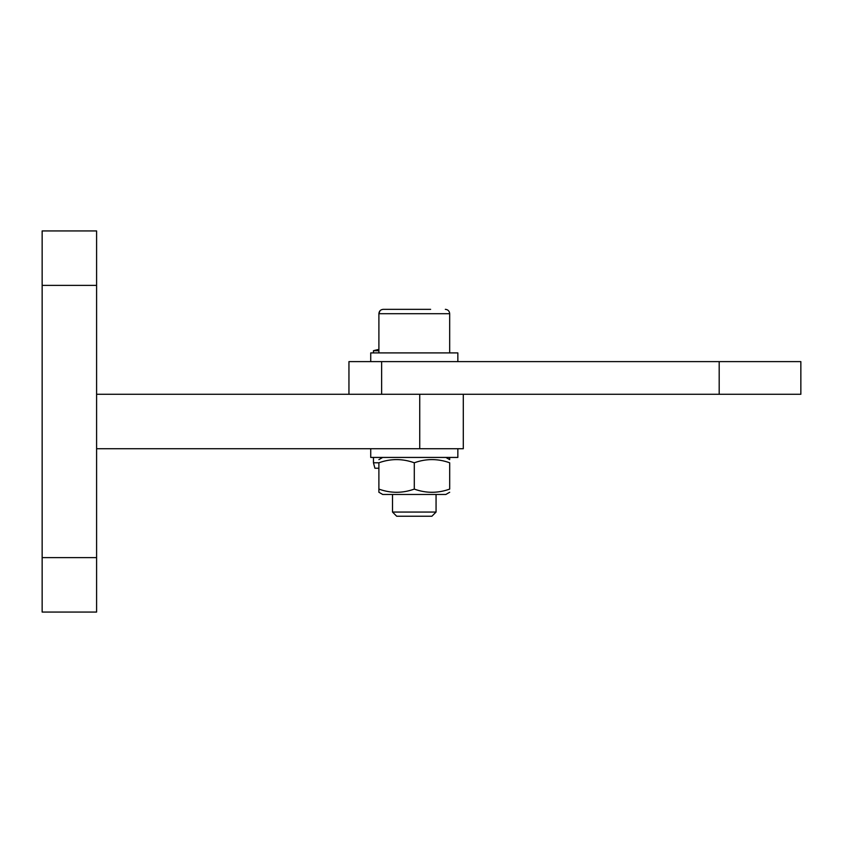 <?xml version="1.0" encoding="UTF-8"?>
<svg xmlns="http://www.w3.org/2000/svg" width="843" height="843" viewBox="0 0 843 843"><rect width="100%" height="100%" fill="white"/><g stroke="black" fill="none" stroke-linecap="round" stroke-linejoin="round"><path stroke-width="1.26" d="M96.597 285.387L96.597 230.94L42.15 230.94L42.15 285.387L96.597 285.387L96.597 612.06L42.15 612.06L42.15 285.387M96.597 448.718L463.292 448.718L463.292 394.282M419.73 448.718L419.73 394.282L96.597 394.282M392.511 512.059L436.063 512.059L431.89 516.232L396.684 516.232L392.511 512.059L392.511 494.462M378.897 352.901L378.897 313.701L449.677 313.701L449.677 352.901M379.951 310.856L378.897 313.701C379.16 311.056 380.604 309.602 383.259 309.339L430.625 309.339M457.844 361.615L457.844 352.901L370.73 352.901L370.73 361.615M414.292 489.088C426.084 493.345 437.886 493.345 449.688 489.088C449.688 493.345 449.688 493.345 449.688 489.088C449.688 493.345 449.688 493.345 449.688 489.088C449.688 493.345 449.688 493.345 449.688 489.088C449.688 493.345 449.688 493.345 449.688 489.088L449.688 462.796C449.688 458.539 449.688 458.539 449.688 462.796C449.688 458.539 449.688 458.539 449.688 462.796C449.688 458.539 449.688 458.539 449.688 462.796C449.688 458.539 449.688 458.539 449.688 462.796C437.886 458.539 426.084 458.539 414.292 462.796L414.292 489.088C402.49 493.345 390.688 493.345 378.886 489.088C378.886 493.345 378.886 493.345 378.886 489.088C378.886 493.345 378.886 493.345 378.886 489.088L378.886 462.796C378.886 458.539 378.886 458.539 378.886 462.796C378.886 458.539 378.886 458.539 378.886 462.796C390.688 458.539 402.49 458.539 414.292 462.796M449.688 492.249L445.863 494.462L382.711 494.462L378.886 492.249L378.886 489.088M436.063 494.462L436.063 512.059M457.844 448.718L457.844 457.433L370.73 457.433L370.73 448.718M378.886 462.786L373.46 462.786L374.914 468.234L378.886 468.234M378.897 350.72L373.46 350.72L373.46 352.901M381.626 361.615L381.626 394.282L800.85 394.282L800.85 361.615L348.949 361.615L348.949 394.282M719.184 394.282L719.184 361.615M397.959 309.339L414.292 309.339M42.15 557.613L96.597 557.613M449.677 313.701C449.424 311.056 447.97 309.602 445.325 309.339C447.97 309.602 449.424 311.056 449.677 313.701M449.677 457.433L449.677 459.635L445.863 457.433M382.711 457.433L378.886 459.635M373.46 457.433L373.46 462.786M378.897 349.445A59.885 59.885 0 0 0 373.46 350.72"/></g></svg>
